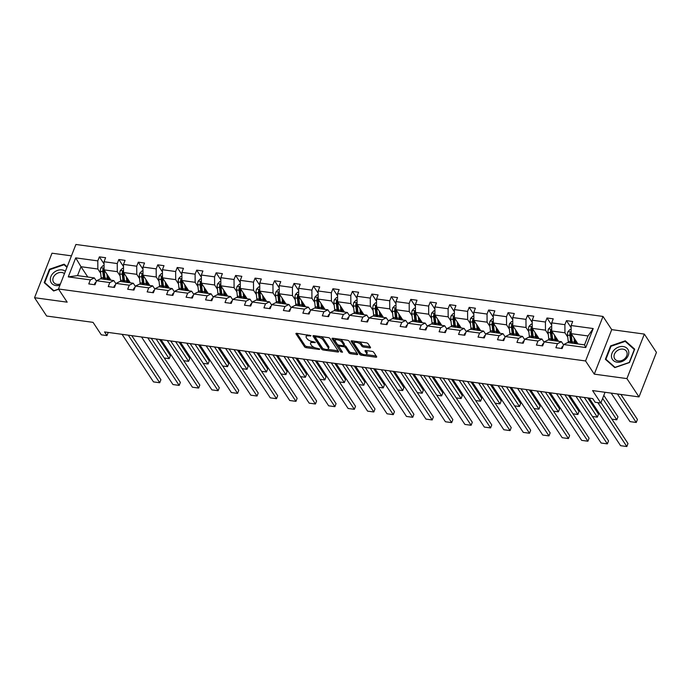 <?xml version="1.0" encoding="UTF-8"?>
<svg xmlns="http://www.w3.org/2000/svg" width="691" height="691" viewBox="0 0 691 691"><rect width="100%" height="100%" fill="white"/><g stroke="black" fill="none" stroke-linecap="round" stroke-linejoin="round"><path stroke-width="1.04" d="M310.95 335.705L296.75 333.304A1.391 0.579 -158.6 0 0 295.921 333.511A1.391 0.579 -158.6 0 0 295.998 333.857L304.55 346.804A1.391 0.579 -158.6 0 0 306.251 347.685L319.259 349.465L319.786 349.076L316.91 348.229A4.457 1.84 -158.6 0 1 311.468 345.388L310.76 344.308A4.457 1.84 -158.6 0 1 310.527 343.22A4.457 1.84 -158.6 0 1 313.153 342.546L315.364 342.39L312.487 341.535A4.457 1.84 -158.6 0 1 307.054 338.702L306.338 337.623A4.457 1.84 -158.6 0 1 306.113 336.534A4.457 1.84 -158.6 0 1 308.739 335.861L310.95 335.705M71.441 255.851L51.998 253.2L34.55 297.709L46.651 316.029L93.06 322.36L101.292 334.815L106.967 335.593L108.202 332.431M644.349 334.09L611.725 329.633L594.286 374.142L626.91 378.599L644.349 334.09L656.45 352.401L639.002 396.919L592.593 390.579L600.825 403.034L605.04 392.281M626.91 378.599L639.002 396.919M369.711 347.884A1.391 0.579 -158.6 0 0 370.531 347.668A1.391 0.579 -158.6 0 0 370.462 347.331L368.061 343.695A1.391 0.579 -158.6 0 0 366.368 342.814L351.918 340.836A1.391 0.579 -158.6 0 0 351.088 341.052A1.391 0.579 -158.6 0 0 351.166 341.389L359.717 354.336A1.391 0.579 -158.6 0 0 361.419 355.217L375.869 357.195A1.391 0.579 -158.6 0 0 376.69 356.979A1.391 0.579 -158.6 0 0 376.612 356.642L373.719 352.255A1.391 0.579 -158.6 0 0 372.017 351.365L365.833 350.527A1.391 0.579 -158.6 0 0 365.012 350.734A1.391 0.579 -158.6 0 0 365.081 351.08L366.524 353.248A3.723 1.537 -158.6 0 1 366.714 354.163A3.723 1.537 -158.6 0 1 363.613 354.543A3.723 1.537 -158.6 0 1 359.968 352.358L354.336 343.833A3.723 1.537 -158.6 0 1 354.146 342.926A3.723 1.537 -158.6 0 1 357.247 342.546A3.723 1.537 -158.6 0 1 360.892 344.731L361.834 346.148A1.391 0.579 -158.6 0 0 363.526 347.037L369.711 347.884L370.126 346.822M600.825 403.034L595.15 402.257L592.731 398.595L104.548 331.93L106.967 335.593M594.286 374.142L585.571 360.961L58.459 288.976L75.906 244.467L603.01 316.443L585.571 360.961M34.55 297.709L67.174 302.166L58.459 288.976M329.978 338.495A1.391 0.579 -158.6 0 0 328.277 337.614L313.826 335.636A1.391 0.579 -158.6 0 0 313.006 335.852A1.391 0.579 -158.6 0 0 313.083 336.189L321.635 349.136A1.391 0.579 -158.6 0 0 323.328 350.017L337.778 351.995A1.391 0.579 -158.6 0 0 338.599 351.779A1.391 0.579 -158.6 0 0 338.53 351.443L329.978 338.495M332.872 338.236L347.323 340.214A1.391 0.579 -158.6 0 1 349.024 341.095L357.575 354.042A1.391 0.579 -158.6 0 1 357.644 354.379A1.391 0.579 -158.6 0 1 356.824 354.595L350.639 353.749A1.391 0.579 -158.6 0 1 348.938 352.859L345.474 347.616A1.391 0.579 -158.6 0 0 343.772 346.727L339.67 346.165A1.391 0.579 -158.6 0 0 338.849 346.381A1.391 0.579 -158.6 0 0 338.918 346.718L342.529 352.185L340.818 351.952L332.121 338.789A1.391 0.579 -158.6 0 1 332.051 338.452A1.391 0.579 -158.6 0 1 332.872 338.236M563.683 344.533L567.691 342.563L584.534 344.861L585.761 347.547L563.683 344.533L562.103 348.566L555.866 347.711L557.447 343.686L544.223 341.881L542.642 345.906L536.397 345.051L537.978 341.026L524.754 339.221L523.173 343.246L516.937 342.399L518.518 338.365L505.294 336.56L503.713 340.594L497.477 339.739L499.057 335.705L485.833 333.9L484.253 337.934L478.017 337.078L479.597 333.053L466.373 331.248L464.793 335.273L458.548 334.427L460.128 330.393L446.904 328.588L445.324 332.621L439.087 331.766L440.668 327.733L427.444 325.927L425.863 329.961L419.627 329.106L421.208 325.081L407.984 323.276L406.403 327.301L400.167 326.454L401.747 322.421L388.523 320.615L386.943 324.64L380.706 323.794L382.278 319.76L369.054 317.955L367.474 321.989L361.238 321.134L362.818 317.109L349.594 315.303L348.014 319.328L341.777 318.473L343.358 314.448L330.134 312.643L328.553 316.668L322.317 315.822L323.898 311.788L310.674 309.983L309.093 314.016L302.857 313.161L304.429 309.136L291.205 307.322L289.624 311.356L283.388 310.501L284.968 306.476L271.744 304.671L270.164 308.696L263.927 307.849L265.508 303.815L252.284 302.01L250.703 306.044L244.467 305.189L246.048 301.155L232.824 299.35L231.243 303.384L225.007 302.528L226.579 298.503L213.355 296.698L211.774 300.723L205.538 299.877L207.119 295.843L193.895 294.038L192.314 298.071L186.078 297.216L187.658 293.183L174.434 291.377L172.854 295.411L166.617 294.556L168.198 290.531L154.974 288.726L153.393 292.751L147.157 291.896L148.729 287.871L135.505 286.065L133.924 290.09L127.688 289.244L129.269 285.21L116.045 283.405L114.464 287.439L108.228 286.584L109.809 282.559L96.585 280.745L95.004 284.778L88.768 283.923L90.348 279.898L68.262 276.884L75.708 257.873L97.794 260.887L99.374 256.862L105.611 257.708L104.03 261.742L117.254 263.547L118.835 259.514L125.071 260.369L123.49 264.403L136.723 266.208L138.295 262.174L144.54 263.029L142.959 267.054L156.183 268.859L157.764 264.834L164 265.681L162.42 269.715L175.644 271.52L177.224 267.486L183.46 268.341L181.88 272.375L195.104 274.18L196.685 270.146L202.921 271.002L201.34 275.027L214.573 276.832L216.145 272.807L222.39 273.653L220.809 277.687L234.033 279.492L235.614 275.467L241.85 276.314L240.269 280.347L253.493 282.153L255.074 278.119L261.31 278.974L259.73 282.999L272.954 284.813L274.534 280.779L280.771 281.634L279.19 285.659L292.423 287.465L293.995 283.44L300.24 284.286L298.659 288.32L311.883 290.125L313.464 286.091L319.7 286.946L318.119 290.98L331.343 292.785L332.924 288.752L339.16 289.607L337.579 293.632L350.803 295.437L352.384 291.412L358.62 292.258L357.04 296.292L370.272 298.097L371.844 294.064L378.089 294.919L376.509 298.953L389.733 300.758L391.313 296.724L397.55 297.579L395.969 301.604L409.193 303.409L410.774 299.384L417.01 300.231L415.429 304.265L428.653 306.07L430.234 302.045L436.47 302.891L434.889 306.925L448.113 308.73L449.694 304.696L455.939 305.552L454.358 309.577L467.582 311.391L469.163 307.357L475.399 308.212L473.819 312.237L487.043 314.042L488.623 310.017L494.86 310.864L493.279 314.897L506.503 316.703L508.084 312.669L514.32 313.524L512.739 317.558L525.963 319.363L527.544 315.329L533.789 316.184L532.208 320.209L545.432 322.015L547.013 317.99L553.249 318.836L551.668 322.87L564.893 324.675L566.473 320.641L572.709 321.496L571.129 325.53L593.215 328.545L585.761 347.547M558.527 341.311L551.72 330.998L564.944 332.803L567.743 337.044M564.944 332.803L564.893 324.675M551.72 330.998L551.668 322.87M544.223 341.881L548.231 339.903L561.455 341.708L557.447 343.686M563.545 344.878L561.455 341.708M539.066 338.65L532.26 328.337L545.484 330.151L548.283 334.384M545.484 330.151L545.432 322.015M532.26 328.337L532.208 320.209M524.754 339.221L528.77 337.243L541.994 339.048L537.978 341.026M544.085 342.218L541.994 339.048M519.606 335.99L512.8 325.686L526.024 327.491L528.822 331.732M526.024 327.491L525.963 319.363M512.8 325.686L512.739 317.558M505.294 336.56L509.31 334.582L522.534 336.387L518.518 338.365M524.624 339.557L522.534 336.387M500.146 333.338L493.331 323.025L506.555 324.83L509.362 329.071M506.555 324.83L506.503 316.703M493.331 323.025L493.279 314.897M485.833 333.9L489.841 331.93L503.065 333.736L499.057 335.705M505.164 336.897L503.065 333.736M480.677 330.678L473.871 320.365L487.095 322.17L489.893 326.411M487.095 322.17L487.043 314.042M473.871 320.365L473.819 312.237M466.373 331.248L470.381 329.27L483.605 331.075L479.597 333.053M485.695 334.245L483.605 331.075M461.217 328.018L454.41 317.713L467.634 319.518L470.433 323.759M467.634 319.518L467.582 311.391M454.41 317.713L454.358 309.577M446.904 328.588L450.921 326.61L464.145 328.415L460.128 330.393M466.235 331.585L464.145 328.415M441.756 325.357L434.95 315.053L448.174 316.858L450.973 321.099M448.174 316.858L448.113 308.73M434.95 315.053L434.889 306.925M427.444 325.927L431.46 323.958L444.684 325.763L440.668 327.733M446.775 328.925L444.684 325.763M422.296 322.706L415.481 312.392L428.705 314.198L431.512 318.439M428.705 314.198L428.653 306.07M415.481 312.392L415.429 304.265M407.984 323.276L411.991 321.298L425.215 323.103L421.208 325.081M427.314 326.273L425.215 323.103M402.827 320.045L396.021 309.741L409.245 311.546L412.043 315.787M409.245 311.546L409.193 303.409M396.021 309.741L395.969 301.604M388.523 320.615L392.531 318.637L405.755 320.443L401.747 322.421M407.845 323.613L405.755 320.443M383.367 317.385L376.56 307.08L389.784 308.886L392.583 313.127M389.784 308.886L389.733 300.758M376.56 307.08L376.509 298.953M369.054 317.955L373.071 315.986L386.295 317.791L382.278 319.76M388.385 320.952L386.295 317.791M363.907 314.733L357.1 304.42L370.324 306.225L373.123 310.466M370.324 306.225L370.272 298.097M357.1 304.42L357.04 296.292M349.594 315.303L353.611 313.325L366.835 315.131L362.818 317.109M368.925 318.301L366.835 315.131M344.446 312.073L337.631 301.76L350.855 303.574L353.662 307.806M350.855 303.574L350.803 295.437M337.631 301.76L337.579 293.632M330.134 312.643L334.142 310.665L347.366 312.47L343.358 314.448M349.465 315.64L347.366 312.47M324.986 309.413L318.171 299.108L331.395 300.913L334.194 305.154M331.395 300.913L331.343 292.785M318.171 299.108L318.119 290.98M310.674 309.983L314.681 308.005L327.905 309.81L323.898 311.788M329.996 312.98L327.905 309.81M305.517 306.761L298.711 296.448L311.935 298.253L314.733 302.494M311.935 298.253L311.883 290.125M298.711 296.448L298.659 288.32M291.205 307.322L295.221 305.353L308.445 307.158L304.429 309.136M310.535 310.319L308.445 307.158M286.057 304.1L279.25 293.787L292.474 295.593L295.273 299.834M292.474 295.593L292.423 287.465M279.25 293.787L279.19 285.659M271.744 304.671L275.761 302.693L288.985 304.498L284.968 306.476M291.075 307.668L288.985 304.498M266.596 301.44L259.781 291.136L273.005 292.941L275.813 297.182M273.005 292.941L272.954 284.813M259.781 291.136L259.73 282.999M252.284 302.01L256.292 300.032L269.516 301.837L265.508 303.815M271.615 305.007L269.516 301.837M247.136 298.78L240.321 288.475L253.545 290.28L256.344 294.521M253.545 290.28L253.493 282.153M240.321 288.475L240.269 280.347M232.824 299.35L236.832 297.38L250.056 299.186L246.048 301.155M252.146 302.347L250.056 299.186M227.667 296.128L220.861 285.815L234.085 287.62L236.883 291.861M234.085 287.62L234.033 279.492M220.861 285.815L220.809 277.687M213.355 296.698L217.371 294.72L230.595 296.525L226.579 298.503M232.686 299.695L230.595 296.525M208.207 293.468L201.401 283.163L214.625 284.968L217.423 289.209M214.625 284.968L214.573 276.832M201.401 283.163L201.34 275.027M193.895 294.038L197.911 292.06L211.135 293.865L207.119 295.843M213.225 297.035L211.135 293.865M188.747 290.807L181.932 280.503L195.156 282.308L197.963 286.549M195.156 282.308L195.104 274.18M181.932 280.503L181.88 272.375M174.434 291.377L178.442 289.408L191.666 291.213L187.658 293.183M193.765 294.375L191.666 291.213M169.286 288.156L162.471 277.842L175.695 279.648L178.494 283.889M175.695 279.648L175.644 271.52M162.471 277.842L162.42 269.715M154.974 288.726L158.982 286.748L172.206 288.553L168.198 290.531M174.296 291.723L172.206 288.553M149.817 285.495L143.011 275.182L156.235 276.996L159.034 281.237M156.235 276.996L156.183 268.859M143.011 275.182L142.959 267.054M135.505 286.065L139.522 284.087L152.746 285.893L148.729 287.871M154.836 289.063L152.746 285.893M130.357 282.835L123.551 272.53L136.775 274.336L139.573 278.577M136.775 274.336L136.723 266.208M123.551 272.53L123.49 264.403M116.045 283.405L120.061 281.427L133.285 283.241L129.269 285.21M135.376 286.402L133.285 283.241M110.897 280.183L104.082 269.87L117.306 271.675L120.113 275.916M117.306 271.675L117.254 263.547M104.082 269.87L104.03 261.742M96.585 280.745L100.592 278.775L113.825 280.581L109.809 282.559M115.915 283.742L113.825 280.581M87.817 277.031L81.002 266.717L97.846 269.015L100.644 273.256M97.846 269.015L97.794 260.887M75.708 257.873L81.002 266.717L77.513 275.623L94.356 277.92L90.348 279.898M611.725 329.633L603.01 316.443M584.534 344.861L588.024 335.956L571.181 333.658L577.996 343.963M96.446 281.09L94.356 277.92M77.513 275.623L68.262 276.884M571.181 333.658L571.129 325.53M593.215 328.545L588.024 335.956M104.047 263.936L99.374 256.862M123.508 266.588L118.835 259.514M142.968 269.248L138.295 262.174M162.437 271.909L157.764 264.834M181.897 274.56L177.224 267.486M201.357 277.221L196.685 270.146M220.818 279.881L216.145 272.807M240.287 282.533L235.614 275.467M259.747 285.193L255.074 278.119M279.207 287.853L274.534 280.779M298.667 290.514L293.995 283.44M318.136 293.165L313.464 286.091M337.597 295.826L332.924 288.752M357.057 298.486L352.384 291.412M376.517 301.138L371.844 294.064M395.986 303.798L391.313 296.724M415.446 306.459L410.774 299.384M434.907 309.11L430.234 302.045M454.367 311.771L449.694 304.696M473.836 314.431L469.163 307.357M493.296 317.091L488.623 310.017M512.757 319.743L508.084 312.669M532.217 322.403L527.544 315.329M551.686 325.064L547.013 317.99M571.146 327.715L566.473 320.641M67.131 266.847L64.116 264.178L49.458 269.24L44.198 282.645L53.613 290.989L58.649 289.253M610.619 345.871L605.368 359.277L614.783 367.621L629.449 362.559L634.701 349.154L625.286 340.81L610.619 345.871L610.965 346.39M307.288 334.746A4.457 1.84 -158.6 0 0 306.579 335.334L306.113 336.534M311.779 341.406A4.457 1.84 -158.6 0 0 311.002 342.019L310.527 343.22M296.914 333.33L305.016 345.595A1.391 0.579 -158.6 0 0 306.718 346.485L314.483 347.547M327.707 349.352L338.089 350.769M313.999 335.662L322.101 347.927A1.391 0.579 -158.6 0 0 322.749 348.463M315.839 336.828L315.321 337.217L322.827 348.575L325.789 349.439A4.457 1.84 -158.6 0 0 328.415 348.765A4.457 1.84 -158.6 0 0 328.19 347.677L323.06 339.903A4.457 1.84 -158.6 0 0 317.618 337.07L315.839 336.828L316.184 335.956M328.415 348.765L328.89 347.564A4.457 1.84 -158.6 0 0 328.657 346.467L328.19 347.677M320.52 336.552A4.457 1.84 -158.6 0 1 323.526 338.702L328.657 346.467M357.126 353.369L351.114 352.548L350.639 353.749M339.912 339.195A3.723 1.537 -158.6 0 1 342.347 340.965L341.872 342.166A3.723 1.537 -158.6 0 0 338.227 339.981A3.723 1.537 -158.6 0 0 335.126 340.361A3.723 1.537 -158.6 0 0 335.325 341.268L337.303 344.273A1.391 0.579 -158.6 0 0 339.005 345.163L343.107 345.716A1.391 0.579 -158.6 0 0 343.928 345.509L344.239 345.526A1.391 0.579 -158.6 0 1 345.941 346.407L349.413 351.659A1.391 0.579 -158.6 0 0 351.114 352.548M333.036 338.262L341.872 351.183M336.146 338.685A3.723 1.537 -158.6 0 0 335.601 339.151L335.126 340.361M342.347 340.965L344.325 343.963A1.391 0.579 -158.6 0 1 344.403 344.308L343.928 345.509A1.391 0.579 -158.6 0 0 343.859 345.172L341.872 342.166M359.044 341.812A3.723 1.537 -158.6 0 1 361.358 343.531L362.3 344.947A1.391 0.579 -158.6 0 0 364.002 345.837L370.022 346.657M355.105 341.276A3.723 1.537 -158.6 0 0 354.621 341.717L354.146 342.926M366.714 354.163L367.189 352.963A3.723 1.537 -158.6 0 0 366.99 352.047L366.524 353.248M365.997 350.544L366.99 352.047M352.082 340.862L360.184 353.127A1.391 0.579 -158.6 0 0 361.885 354.017L362.291 354.077M366.23 354.613L376.172 355.969M65.109 265.681L64.116 264.178M49.795 269.758L49.458 269.24M626.279 342.313L625.286 340.81M104.056 265.741L103.063 265.603L100.869 267.84A3.757 1.736 97.8 0 0 100.428 271.321L101.136 277.54A10.857 5.001 97.8 0 0 101.352 278.879M108.513 279.173L109.333 277.817M106.889 274.111L107.381 278.395A10.857 5.001 97.8 0 0 107.589 279.725M156.131 338.979L169.157 358.689L170.332 355.684L159.612 339.454M108.029 275.847L108.237 277.609A9.009 4.155 97.8 0 0 108.712 279.881M104.073 268.497L102.942 269.162A3.757 1.736 97.8 0 0 102.795 271.649L103.512 277.868A10.857 5.001 97.8 0 0 103.719 279.199M104.851 279.354A9.009 4.155 -82.2 0 1 104.367 277.082L103.65 270.863A1.918 0.881 -82.2 0 1 103.641 270.216L102.942 269.162M105.213 279.406A10.857 5.001 -82.2 0 1 105.006 278.067L104.298 271.848A3.757 1.736 -82.2 0 1 104.306 270.198M164.259 358.016L169.157 358.689L170.332 355.684M128.293 335.17L159.725 382.745L160.908 379.739L131.774 335.645M94.641 284.727L94.555 283.966A3.757 1.736 -82.2 0 1 95.989 282.256M122.057 334.323L153.488 381.898L159.725 382.745L160.908 379.739M123.525 268.402L122.523 268.263L120.329 270.501A3.757 1.736 97.8 0 0 119.889 273.981L120.605 280.2A10.857 5.001 97.8 0 0 120.813 281.531M127.973 281.833L128.802 280.477M126.349 276.771L126.842 281.056A10.857 5.001 97.8 0 0 127.049 282.386M175.592 341.63L188.617 361.35L189.792 358.335L179.073 342.105M127.498 278.508L127.697 280.27A9.009 4.155 97.8 0 0 128.18 282.541M123.542 271.148L122.411 271.813A3.757 1.736 97.8 0 0 122.255 274.31L122.972 280.52A10.857 5.001 97.8 0 0 123.179 281.859M124.311 282.014A9.009 4.155 -82.2 0 1 123.827 279.743L123.119 273.524A1.918 0.881 -82.2 0 1 123.102 272.867L122.411 271.813M124.682 282.058A10.857 5.001 -82.2 0 1 124.466 280.727L123.758 274.508A3.757 1.736 -82.2 0 1 123.767 272.859M183.72 360.676L188.617 361.35L189.792 358.335M142.985 271.062L141.983 270.924L139.789 273.161A3.757 1.736 97.8 0 0 139.349 276.642L140.066 282.861A10.857 5.001 97.8 0 0 140.273 284.191M147.433 284.493L148.263 283.137M145.81 279.423L146.302 283.707A10.857 5.001 97.8 0 0 146.509 285.046M195.052 344.291L208.077 364.002L209.261 360.996L198.533 344.766M146.958 281.159L147.157 282.921A9.009 4.155 97.8 0 0 147.641 285.193M143.002 273.809L141.871 274.474A3.757 1.736 97.8 0 0 141.724 276.961L142.432 283.18A10.857 5.001 97.8 0 0 142.648 284.519M143.771 284.666A9.009 4.155 -82.2 0 1 143.296 282.394L142.579 276.175A1.918 0.881 -82.2 0 1 142.562 275.528L141.871 274.474M144.143 284.718A10.857 5.001 -82.2 0 1 143.935 283.388L143.218 277.169A3.757 1.736 -82.2 0 1 143.227 275.519M203.189 363.336L208.077 364.002L209.261 360.996M147.762 337.83L179.185 385.405L180.368 382.399L151.234 338.305M114.101 287.387L114.015 286.618A3.757 1.736 -82.2 0 1 115.457 284.917M141.517 336.983L172.949 384.55L179.185 385.405L180.368 382.399M167.222 340.49L198.654 388.066L199.829 385.06L170.703 340.965M133.57 290.047L133.475 289.279A3.757 1.736 -82.2 0 1 134.918 287.577M160.986 339.635L192.409 387.21L198.654 388.066L199.829 385.06M65.395 271.278A9.225 7.247 -33.4 0 0 53.475 272.859A9.225 7.247 -33.4 0 0 50.979 282.325A9.225 7.247 -33.4 0 0 59.944 285.193M64.462 273.671A6.979 5.485 -33.4 0 0 55.245 274.716A6.979 5.485 -33.4 0 0 53.578 282.248A6.979 5.485 -33.4 0 0 60.428 283.958M58.545 289.106L53.872 290.721L44.751 282.628L49.847 269.645L64.056 264.739L66.949 267.313M45.554 283.837L44.751 282.628M614.636 349.491A9.225 7.247 -33.4 0 0 613.418 360.581A9.225 7.247 -33.4 0 0 625.623 359.234A9.225 7.247 -33.4 0 0 626.841 348.143A9.225 7.247 -33.4 0 0 614.636 349.491M616.415 351.348A6.979 5.485 -33.4 0 0 614.748 358.879A6.979 5.485 -33.4 0 0 624.724 358.715A6.979 5.485 -33.4 0 0 626.4 351.183A6.979 5.485 -33.4 0 0 616.415 351.348M634.338 349.465L629.251 362.447L615.042 367.353L605.921 359.26L611.008 346.277L625.217 341.371L634.493 349.689M606.715 360.469L605.921 359.26M162.445 273.714L161.444 273.584L159.258 275.813A3.757 1.736 97.8 0 0 158.818 279.294L159.526 285.513A10.857 5.001 97.8 0 0 159.733 286.851M166.902 287.145L167.723 285.789M165.27 282.083L165.762 286.368A10.857 5.001 97.8 0 0 165.978 287.698M214.521 346.951L227.538 366.662L228.721 363.656L218.002 347.426M166.419 283.82L166.626 285.582A9.009 4.155 97.8 0 0 167.101 287.853M162.463 276.469L161.331 277.134A3.757 1.736 97.8 0 0 161.184 279.622L161.901 285.841A10.857 5.001 97.8 0 0 162.109 287.171M163.231 287.326A9.009 4.155 -82.2 0 1 162.756 285.055L162.04 278.836A1.918 0.881 -82.2 0 1 162.031 278.188L161.331 277.134M163.603 287.378A10.857 5.001 -82.2 0 1 163.396 286.048L162.679 279.829A3.757 1.736 -82.2 0 1 162.687 278.171M222.649 365.997L227.538 366.662L228.721 363.656M186.682 343.151L218.114 390.717L219.289 387.711L190.163 343.626M153.031 292.699L152.936 291.939A3.757 1.736 -82.2 0 1 154.378 290.237M180.446 342.295L211.878 389.871L218.114 390.717L219.289 387.711M181.906 276.374L180.912 276.236L178.719 278.473A3.757 1.736 97.8 0 0 178.278 281.954L178.986 288.173A10.857 5.001 97.8 0 0 179.202 289.503M186.363 289.805L187.183 288.449M184.739 284.744L185.231 289.028A10.857 5.001 97.8 0 0 185.438 290.358M233.981 349.603L247.007 369.322L248.181 366.308L237.462 350.078M185.879 286.48L186.086 288.242A9.009 4.155 97.8 0 0 186.561 290.514M181.923 279.129L180.792 279.786A3.757 1.736 97.8 0 0 180.645 282.282L181.362 288.501A10.857 5.001 97.8 0 0 181.569 289.831M182.7 289.987A9.009 4.155 -82.2 0 1 182.217 287.715L181.5 281.496A1.918 0.881 -82.2 0 1 181.491 280.848L180.792 279.786M183.063 290.039A10.857 5.001 -82.2 0 1 182.856 288.7L182.148 282.481A3.757 1.736 -82.2 0 1 182.156 280.831M242.109 368.649L247.007 369.322L248.181 366.308M206.143 345.802L237.574 393.378L238.758 390.372L209.623 346.277M172.491 295.359L172.404 294.591A3.757 1.736 -82.2 0 1 173.838 292.889M199.906 344.956L231.338 392.531L237.574 393.378L238.758 390.372M201.366 279.034L200.373 278.896L198.179 281.133A3.757 1.736 97.8 0 0 197.738 284.614L198.455 290.833A10.857 5.001 97.8 0 0 198.662 292.163M205.823 292.466L206.652 291.11M204.199 287.404L204.691 291.68A10.857 5.001 97.8 0 0 204.899 293.019M253.442 352.263L266.467 371.974L267.642 368.968L256.922 352.738M205.348 289.14L205.547 290.894A9.009 4.155 97.8 0 0 206.03 293.174M201.392 281.781L200.26 282.446A3.757 1.736 97.8 0 0 200.105 284.934L200.822 291.153A10.857 5.001 97.8 0 0 201.029 292.492M202.161 292.639A9.009 4.155 -82.2 0 1 201.677 290.367L200.969 284.148A1.918 0.881 -82.2 0 1 200.951 283.5L200.26 282.446M202.532 292.69A10.857 5.001 -82.2 0 1 202.316 291.36L201.608 285.141A3.757 1.736 -82.2 0 1 201.617 283.491M261.569 371.309L266.467 371.974L267.642 368.968M225.612 348.463L257.035 396.038L258.218 393.032L229.084 348.938M191.951 298.02L191.865 297.251A3.757 1.736 -82.2 0 1 193.299 295.549M219.367 347.608L250.798 395.183L257.035 396.038L258.218 393.032M220.835 281.686L219.833 281.557L217.639 283.785A3.757 1.736 97.8 0 0 217.199 287.275L217.915 293.485A10.857 5.001 97.8 0 0 218.123 294.824M225.283 295.126L226.112 293.77M223.659 290.056L224.152 294.34A10.857 5.001 97.8 0 0 224.359 295.67M272.902 354.924L285.927 374.634L287.111 371.628L276.383 355.399M224.808 291.792L225.007 293.554A9.009 4.155 97.8 0 0 225.491 295.826M220.852 284.442L219.721 285.107A3.757 1.736 97.8 0 0 219.574 287.594L220.282 293.813A10.857 5.001 97.8 0 0 220.498 295.143M221.621 295.299A9.009 4.155 -82.2 0 1 221.146 293.027L220.429 286.808A1.918 0.881 -82.2 0 1 220.412 286.16L219.721 285.107M221.992 295.351A10.857 5.001 -82.2 0 1 221.785 294.02L221.068 287.801A3.757 1.736 -82.2 0 1 221.077 286.143M281.038 373.969L285.927 374.634L287.111 371.628M245.072 351.123L276.504 398.698L277.678 395.684L248.553 351.598M211.42 300.671L211.325 299.911A3.757 1.736 -82.2 0 1 212.768 298.21M238.836 350.268L270.259 397.843L276.504 398.698L277.678 395.684M240.295 284.346L239.293 284.208L237.108 286.445A3.757 1.736 97.8 0 0 236.668 289.926L237.376 296.145A10.857 5.001 97.8 0 0 237.583 297.484M244.752 297.778L245.573 296.422M243.12 292.716L243.612 297A10.857 5.001 97.8 0 0 243.828 298.331M292.371 357.575L305.387 377.295L306.571 374.289L295.852 358.05M244.269 294.452L244.476 296.214A9.009 4.155 97.8 0 0 244.951 298.486M240.313 287.102L239.181 287.767A3.757 1.736 97.8 0 0 239.034 290.255L239.751 296.474A10.857 5.001 97.8 0 0 239.958 297.804M241.081 297.959A9.009 4.155 -82.2 0 1 240.606 295.688L239.889 289.469A1.918 0.881 -82.2 0 1 239.881 288.821L239.181 287.767M241.453 298.011A10.857 5.001 -82.2 0 1 241.245 296.672L240.528 290.453A3.757 1.736 -82.2 0 1 240.537 288.803M300.499 376.621L305.387 377.295L306.571 374.289M264.532 353.775L295.964 401.35L297.139 398.344L268.013 354.25M230.88 303.332L230.785 302.563A3.757 1.736 -82.2 0 1 232.228 300.861M258.296 352.928L289.728 400.504L295.964 401.35L297.139 398.344M259.756 287.007L258.762 286.869L256.568 289.106A3.757 1.736 97.8 0 0 256.128 292.587L256.836 298.806A10.857 5.001 97.8 0 0 257.052 300.136M264.212 300.438L265.033 299.082M262.589 295.377L263.081 299.652A10.857 5.001 97.8 0 0 263.288 300.991M311.831 360.236L324.856 379.946L326.031 376.94L315.312 360.711M263.729 297.113L263.936 298.875A9.009 4.155 97.8 0 0 264.411 301.146M259.773 289.754L258.641 290.419A3.757 1.736 97.8 0 0 258.494 292.906L259.211 299.125A10.857 5.001 97.8 0 0 259.419 300.464M260.55 300.62A9.009 4.155 -82.2 0 1 260.066 298.339L259.35 292.129A1.918 0.881 -82.2 0 1 259.341 291.472L258.641 290.419M260.913 300.663A10.857 5.001 -82.2 0 1 260.706 299.333L259.997 293.114A3.757 1.736 -82.2 0 1 260.006 291.464M319.959 379.281L324.856 379.946L326.031 376.94M283.992 356.435L315.424 404.01L316.608 401.005L287.473 356.91M250.341 305.992L250.254 305.223A3.757 1.736 -82.2 0 1 251.688 303.522M277.756 355.58L309.188 403.155L315.424 404.01L316.608 401.005M279.216 289.659L278.223 289.529L276.029 291.766A3.757 1.736 97.8 0 0 275.588 295.247L276.305 301.466A10.857 5.001 97.8 0 0 276.512 302.796M283.673 303.099L284.502 301.742M282.049 298.028L282.541 302.312A10.857 5.001 97.8 0 0 282.749 303.651M331.291 362.896L344.317 382.607L345.491 379.601L334.772 363.371M283.198 299.764L283.396 301.526A9.009 4.155 97.8 0 0 283.88 303.798M279.242 292.414L278.11 293.079A3.757 1.736 97.8 0 0 277.955 295.567L278.672 301.786A10.857 5.001 97.8 0 0 278.879 303.116M280.01 303.271A9.009 4.155 -82.2 0 1 279.527 301L278.819 294.781A1.918 0.881 -82.2 0 1 278.801 294.133L278.11 293.079M280.382 303.323A10.857 5.001 -82.2 0 1 280.166 301.993L279.458 295.774A3.757 1.736 -82.2 0 1 279.466 294.116M339.419 381.942L344.317 382.607L345.491 379.601M303.461 359.095L334.885 406.671L336.068 403.656L306.934 359.57M269.801 308.652L269.715 307.884A3.757 1.736 -82.2 0 1 271.148 306.182M297.216 358.24L328.648 405.816L334.885 406.671L336.068 403.656M298.685 292.319L297.683 292.181L295.489 294.418A3.757 1.736 97.8 0 0 295.048 297.899L295.765 304.118A10.857 5.001 97.8 0 0 295.973 305.457M303.133 305.75L303.962 304.394M301.509 300.689L302.002 304.973A10.857 5.001 97.8 0 0 302.209 306.303M350.752 365.556L363.777 385.267L364.96 382.261L354.233 366.031M302.658 302.425L302.857 304.187A9.009 4.155 97.8 0 0 303.34 306.459M298.702 295.074L297.571 295.739A3.757 1.736 97.8 0 0 297.424 298.227L298.132 304.446A10.857 5.001 97.8 0 0 298.348 305.776M299.471 305.932A9.009 4.155 -82.2 0 1 298.996 303.66L298.279 297.441A1.918 0.881 -82.2 0 1 298.262 296.793L297.571 295.739M299.842 305.983A10.857 5.001 -82.2 0 1 299.635 304.645L298.918 298.426A3.757 1.736 -82.2 0 1 298.927 296.776M358.888 384.593L363.777 385.267L364.96 382.261M322.922 361.747L354.353 409.322L355.528 406.317L326.402 362.222M289.27 311.304L289.175 310.544A3.757 1.736 -82.2 0 1 290.617 308.834M316.685 360.901L348.109 408.476L354.353 409.322L355.528 406.317M318.145 294.979L317.143 294.841L314.958 297.078A3.757 1.736 97.8 0 0 314.509 300.559L315.226 306.778A10.857 5.001 97.8 0 0 315.433 308.108M322.602 308.411L323.423 307.054M320.97 303.349L321.462 307.633A10.857 5.001 97.8 0 0 321.678 308.963M370.221 368.208L383.237 387.927L384.421 384.913L373.701 368.683M322.118 305.085L322.326 306.847A9.009 4.155 97.8 0 0 322.801 309.119M318.162 297.726L317.031 298.391A3.757 1.736 97.8 0 0 316.884 300.887L317.601 307.098A10.857 5.001 97.8 0 0 317.808 308.436M318.931 308.592A9.009 4.155 -82.2 0 1 318.456 306.32L317.739 300.101A1.918 0.881 -82.2 0 1 317.73 299.445L317.031 298.391M319.302 308.635A10.857 5.001 -82.2 0 1 319.095 307.305L318.378 301.086A3.757 1.736 -82.2 0 1 318.387 299.436M378.348 387.254L383.237 387.927L384.421 384.913M342.382 364.407L373.814 411.983L374.988 408.977L345.863 364.883M308.73 313.964L308.635 313.196A3.757 1.736 -82.2 0 1 310.078 311.494M336.146 363.561L367.577 411.128L373.814 411.983L374.988 408.977M337.605 297.64L336.612 297.501L334.418 299.739A3.757 1.736 97.8 0 0 333.978 303.219L334.686 309.438A10.857 5.001 97.8 0 0 334.902 310.769M342.062 311.071L342.883 309.715M340.438 306.001L340.931 310.285A10.857 5.001 97.8 0 0 341.138 311.624M389.681 370.868L402.706 390.579L403.881 387.573L393.162 371.343M341.579 307.737L341.786 309.499A9.009 4.155 97.8 0 0 342.261 311.771M337.623 300.386L336.491 301.051A3.757 1.736 97.8 0 0 336.344 303.539L337.061 309.758A10.857 5.001 97.8 0 0 337.268 311.097M338.4 311.244A9.009 4.155 -82.2 0 1 337.916 308.972L337.199 302.753A1.918 0.881 -82.2 0 1 337.191 302.105L336.491 301.051M338.763 311.296A10.857 5.001 -82.2 0 1 338.555 309.965L337.839 303.746A3.757 1.736 -82.2 0 1 337.847 302.097M397.809 389.914L402.706 390.579L403.881 387.573M361.842 367.068L393.274 414.643L394.457 411.637L365.323 367.543M328.19 316.625L328.104 315.856A3.757 1.736 -82.2 0 1 329.538 314.155M355.606 366.213L387.038 413.788L393.274 414.643L394.457 411.637M357.066 300.291L356.072 300.153L353.878 302.39A3.757 1.736 97.8 0 0 353.438 305.871L354.155 312.09A10.857 5.001 97.8 0 0 354.362 313.429M361.523 313.723L362.352 312.367M359.899 308.661L360.391 312.945A10.857 5.001 97.8 0 0 360.598 314.275M409.141 373.529L422.166 393.239L423.341 390.234L412.622 374.004M361.048 310.397L361.246 312.159A9.009 4.155 97.8 0 0 361.73 314.431M357.092 303.047L355.96 303.712A3.757 1.736 97.8 0 0 355.805 306.199L356.521 312.418A10.857 5.001 97.8 0 0 356.729 313.749M357.86 313.904A9.009 4.155 -82.2 0 1 357.377 311.632L356.668 305.413A1.918 0.881 -82.2 0 1 356.651 304.766L355.96 303.712M358.232 313.956A10.857 5.001 -82.2 0 1 358.016 312.626L357.307 306.407A3.757 1.736 -82.2 0 1 357.316 304.748M417.269 392.574L422.166 393.239L423.341 390.234M381.311 369.728L412.734 417.295L413.918 414.289L384.783 370.203M347.651 319.277L347.564 318.516A3.757 1.736 -82.2 0 1 348.998 316.815M375.066 368.873L406.498 416.448L412.734 417.295L413.918 414.289M376.535 302.952L375.533 302.813L373.339 305.051A3.757 1.736 97.8 0 0 372.898 308.531L373.615 314.75A10.857 5.001 97.8 0 0 373.822 316.081M380.983 316.383L381.812 315.027M379.359 311.321L379.851 315.606A10.857 5.001 97.8 0 0 380.059 316.936M428.601 376.18L441.627 395.9L442.81 392.885L432.082 376.655M380.508 313.058L380.706 314.82A9.009 4.155 97.8 0 0 381.19 317.091M376.552 305.707L375.42 306.363A3.757 1.736 97.8 0 0 375.273 308.86L375.982 315.079A10.857 5.001 97.8 0 0 376.198 316.409M377.321 316.564A9.009 4.155 -82.2 0 1 376.845 314.293L376.129 308.074A1.918 0.881 -82.2 0 1 376.111 307.417L375.42 306.363M377.692 316.616A10.857 5.001 -82.2 0 1 377.485 315.277L376.768 309.058A3.757 1.736 -82.2 0 1 376.776 307.409M436.738 395.226L441.627 395.9L442.81 392.885M400.771 372.38L432.203 419.955L433.378 416.949L404.252 372.855M367.111 321.937L367.025 321.168A3.757 1.736 -82.2 0 1 368.467 319.467M394.535 371.533L425.958 419.109L432.203 419.955L433.378 416.949M395.995 305.612L394.993 305.474L392.808 307.711A3.757 1.736 97.8 0 0 392.358 311.192L393.075 317.411A10.857 5.001 97.8 0 0 393.283 318.741M400.452 319.043L401.272 317.687M398.819 313.982L399.312 318.257A10.857 5.001 97.8 0 0 399.528 319.596M448.07 378.841L461.087 398.552L462.27 395.546L451.551 379.316M399.968 315.718L400.175 317.471A9.009 4.155 97.8 0 0 400.65 319.752M396.012 308.359L394.881 309.024A3.757 1.736 97.8 0 0 394.734 311.511L395.451 317.73A10.857 5.001 97.8 0 0 395.658 319.069M396.781 319.216A9.009 4.155 -82.2 0 1 396.306 316.944L395.589 310.725A1.918 0.881 -82.2 0 1 395.58 310.078L394.881 309.024M397.152 319.268A10.857 5.001 -82.2 0 1 396.945 317.938L396.228 311.719A3.757 1.736 -82.2 0 1 396.237 310.069M456.198 397.886L461.087 398.552L462.27 395.546M420.232 375.04L451.664 422.616L452.838 419.61L423.713 375.515M386.58 324.597L386.485 323.829A3.757 1.736 -82.2 0 1 387.927 322.127M413.995 374.185L445.427 421.76L451.664 422.616L452.838 419.61M415.455 308.264L414.453 308.134L412.268 310.363A3.757 1.736 97.8 0 0 411.827 313.852L412.536 320.063A10.857 5.001 97.8 0 0 412.752 321.401M419.912 321.704L420.733 320.348M418.288 316.633L418.781 320.918A10.857 5.001 97.8 0 0 418.988 322.248M467.531 381.501L480.556 401.212L481.731 398.206L471.012 381.976M419.428 318.37L419.636 320.132A9.009 4.155 97.8 0 0 420.111 322.403M415.472 311.019L414.341 311.684A3.757 1.736 97.8 0 0 414.194 314.172L414.911 320.391A10.857 5.001 97.8 0 0 415.118 321.721M416.25 321.876A9.009 4.155 -82.2 0 1 415.766 319.605L415.049 313.386A1.918 0.881 -82.2 0 1 415.041 312.738L414.341 311.684M416.613 321.928A10.857 5.001 -82.2 0 1 416.405 320.598L415.688 314.379A3.757 1.736 -82.2 0 1 415.697 312.721M475.658 400.547L480.556 401.212L481.731 398.206M439.692 377.701L471.124 425.276L472.298 422.261L443.173 378.176M406.04 327.249L405.954 326.489A3.757 1.736 -82.2 0 1 407.388 324.787M433.456 376.845L464.888 424.421L471.124 425.276L472.298 422.261M434.915 310.924L433.922 310.786L431.728 313.023A3.757 1.736 97.8 0 0 431.288 316.504L432.005 322.723A10.857 5.001 97.8 0 0 432.212 324.062M439.372 324.355L440.202 322.999M437.749 319.294L438.241 323.578A10.857 5.001 97.8 0 0 438.448 324.908M486.991 384.153L500.016 403.872L501.191 400.866L490.472 384.628M438.897 321.03L439.096 322.792A9.009 4.155 97.8 0 0 439.58 325.064M434.941 313.679L433.81 314.345A3.757 1.736 97.8 0 0 433.654 316.832L434.371 323.051A10.857 5.001 97.8 0 0 434.579 324.381M435.71 324.537A9.009 4.155 -82.2 0 1 435.226 322.265L434.518 316.046A1.918 0.881 -82.2 0 1 434.501 315.398L433.81 314.345M436.081 324.589A10.857 5.001 -82.2 0 1 435.866 323.25L435.157 317.031A3.757 1.736 -82.2 0 1 435.166 315.381M495.119 403.199L500.016 403.872L501.191 400.866M459.161 380.352L490.584 427.928L491.767 424.922L462.633 380.827M425.501 329.909L425.414 329.141A3.757 1.736 -82.2 0 1 426.848 327.439M452.916 379.506L484.348 427.081L490.584 427.928L491.767 424.922M454.384 313.584L453.382 313.446L451.188 315.683A3.757 1.736 97.8 0 0 450.748 319.164L451.465 325.383A10.857 5.001 97.8 0 0 451.672 326.713M458.833 327.016L459.662 325.66M457.209 321.954L457.701 326.23A10.857 5.001 97.8 0 0 457.908 327.569M506.451 386.813L519.477 406.524L520.66 403.518L509.932 387.288M458.358 323.69L458.556 325.452A9.009 4.155 97.8 0 0 459.04 327.724M454.402 316.331L453.27 316.996A3.757 1.736 97.8 0 0 453.123 319.484L453.832 325.703A10.857 5.001 97.8 0 0 454.047 327.042M455.17 327.197A9.009 4.155 -82.2 0 1 454.695 324.917L453.978 318.706A1.918 0.881 -82.2 0 1 453.961 318.05L453.27 316.996M455.542 327.24A10.857 5.001 -82.2 0 1 455.334 325.91L454.618 319.691A3.757 1.736 -82.2 0 1 454.626 318.041M514.588 405.859L519.477 406.524L520.66 403.518M478.621 383.013L510.053 430.588L511.228 427.582L482.102 383.488M444.961 332.57L444.874 331.801A3.757 1.736 -82.2 0 1 446.317 330.099M472.385 382.158L503.808 429.733L510.053 430.588L511.228 427.582M473.845 316.236L472.843 316.107L470.657 318.344A3.757 1.736 97.8 0 0 470.208 321.825L470.925 328.044A10.857 5.001 97.8 0 0 471.132 329.374M478.302 329.676L479.122 328.32M476.669 324.606L477.161 328.89A10.857 5.001 97.8 0 0 477.377 330.229M525.92 389.474L538.937 409.184L540.12 406.178L529.392 389.949M477.818 326.342L478.025 328.104A9.009 4.155 97.8 0 0 478.5 330.376M473.862 318.992L472.73 319.657A3.757 1.736 97.8 0 0 472.584 322.144L473.3 328.363A10.857 5.001 97.8 0 0 473.508 329.693M474.631 329.849A9.009 4.155 -82.2 0 1 474.156 327.577L473.439 321.358A1.918 0.881 -82.2 0 1 473.43 320.71L472.73 319.657M475.002 329.901A10.857 5.001 -82.2 0 1 474.795 328.57L474.078 322.351A3.757 1.736 -82.2 0 1 474.086 320.693M534.048 408.519L538.937 409.184L540.12 406.178M498.081 385.673L529.513 433.248L530.688 430.234L501.562 386.148M464.43 335.23L464.335 334.461A3.757 1.736 -82.2 0 1 465.777 332.76M491.845 384.818L523.277 432.393L529.513 433.248L530.688 430.234M493.305 318.897L492.303 318.758L490.118 320.995A3.757 1.736 97.8 0 0 489.677 324.476L490.385 330.695A10.857 5.001 97.8 0 0 490.601 332.034M497.762 332.328L498.582 330.972M496.138 327.266L496.63 331.55A10.857 5.001 97.8 0 0 496.838 332.881M545.38 392.134L558.406 411.845L559.58 408.839L548.861 392.609M497.278 329.002L497.485 330.764A9.009 4.155 97.8 0 0 497.961 333.036M493.322 321.652L492.191 322.317A3.757 1.736 97.8 0 0 492.044 324.805L492.761 331.024A10.857 5.001 97.8 0 0 492.968 332.354M494.1 332.509A9.009 4.155 -82.2 0 1 493.616 330.238L492.899 324.019A1.918 0.881 -82.2 0 1 492.89 323.371L492.191 322.317M494.462 332.561A10.857 5.001 -82.2 0 1 494.255 331.222L493.538 325.003A3.757 1.736 -82.2 0 1 493.547 323.353M553.508 411.171L558.406 411.845L559.58 408.839M517.542 388.325L548.974 435.9L550.148 432.894L521.023 388.8M483.89 337.882L483.804 337.122A3.757 1.736 -82.2 0 1 485.237 335.411M511.305 387.478L542.737 435.054L548.974 435.9L550.148 432.894M512.765 321.557L511.772 321.419L509.578 323.656A3.757 1.736 97.8 0 0 509.137 327.137L509.854 333.356A10.857 5.001 97.8 0 0 510.062 334.686M517.222 334.988L518.043 333.632M515.598 329.927L516.091 334.211A10.857 5.001 97.8 0 0 516.298 335.541M564.841 394.786L577.866 414.505L579.041 411.49L568.322 395.261M516.747 331.663L516.946 333.425A9.009 4.155 97.8 0 0 517.429 335.696M512.782 324.304L511.66 324.969A3.757 1.736 97.8 0 0 511.504 327.465L512.221 333.675A10.857 5.001 97.8 0 0 512.428 335.014M513.56 335.17A9.009 4.155 -82.2 0 1 513.076 332.898L512.368 326.679A1.918 0.881 -82.2 0 1 512.351 326.022L511.66 324.969M513.931 335.213A10.857 5.001 -82.2 0 1 513.715 333.883L513.007 327.664A3.757 1.736 -82.2 0 1 513.016 326.014M572.969 413.831L577.866 414.505L579.041 411.49M537.011 390.985L568.434 438.56L569.617 435.555L540.483 391.46M503.35 340.542L503.264 339.773A3.757 1.736 -82.2 0 1 504.698 338.072M530.766 390.139L562.198 437.705L568.434 438.56L569.617 435.555M532.234 324.217L531.232 324.079L529.038 326.316A3.757 1.736 97.8 0 0 528.598 329.797L529.315 336.016A10.857 5.001 97.8 0 0 529.522 337.346M536.682 337.649L537.512 336.292M535.059 332.578L535.551 336.863A10.857 5.001 97.8 0 0 535.758 338.201M584.301 397.446L597.326 417.157L598.51 414.151L587.782 397.921M536.207 334.314L536.406 336.076A9.009 4.155 97.8 0 0 536.89 338.348M532.251 326.964L531.12 327.629A3.757 1.736 97.8 0 0 530.973 330.117L531.681 336.336A10.857 5.001 97.8 0 0 531.897 337.666M533.02 337.821A9.009 4.155 -82.2 0 1 532.545 335.55L531.828 329.331A1.918 0.881 -82.2 0 1 531.811 328.683L531.12 327.629M533.392 337.873A10.857 5.001 -82.2 0 1 533.184 336.543L532.467 330.324A3.757 1.736 -82.2 0 1 532.476 328.674M592.437 416.492L597.326 417.157L598.51 414.151M556.471 393.645L587.903 441.221L589.077 438.215L559.952 394.12M522.811 343.202L522.724 342.434A3.757 1.736 -82.2 0 1 524.167 340.732M550.235 392.79L581.658 440.366L587.903 441.221L589.077 438.215M551.694 326.869L550.692 326.731L548.507 328.968A3.757 1.736 97.8 0 0 548.058 332.449L548.775 338.668A10.857 5.001 97.8 0 0 548.982 340.007M556.151 340.3L556.972 338.944M554.519 335.239L555.011 339.523A10.857 5.001 97.8 0 0 555.227 340.853M602.638 398.396L616.787 419.817L617.97 416.811L603.822 395.39M555.668 336.975L555.875 338.737A9.009 4.155 97.8 0 0 556.35 341.009M551.712 329.624L550.58 330.289A3.757 1.736 97.8 0 0 550.433 332.777L551.15 338.996A10.857 5.001 97.8 0 0 551.358 340.326M552.48 340.482A9.009 4.155 -82.2 0 1 552.005 338.21L551.288 331.991A1.918 0.881 -82.2 0 1 551.28 331.343L550.58 330.289M552.852 340.533A10.857 5.001 -82.2 0 1 552.645 339.195L551.928 332.984A3.757 1.736 -82.2 0 1 551.936 331.326M611.898 419.152L616.787 419.817L617.97 416.811M575.931 396.306L607.363 443.872L608.538 440.867L579.412 396.781M542.28 345.854L542.185 345.094A3.757 1.736 -82.2 0 1 543.627 343.392M569.695 395.451L601.127 443.026L607.363 443.872L608.538 440.867M571.155 329.529L570.153 329.391L567.967 331.628A3.757 1.736 97.8 0 0 567.527 335.109L568.235 341.328A10.857 5.001 97.8 0 0 568.451 342.658M575.612 342.961L576.432 341.604M617.417 393.965L636.256 422.477L630.011 421.622L611.181 393.119M573.988 337.899L574.48 342.183A10.857 5.001 97.8 0 0 574.687 343.513M637.43 419.463L636.256 422.477L637.43 419.463L620.898 394.44M575.128 339.635L575.335 341.397A9.009 4.155 97.8 0 0 575.81 343.669M571.172 332.276L570.04 332.941A3.757 1.736 97.8 0 0 569.894 335.437L570.611 341.656A10.857 5.001 97.8 0 0 570.818 342.986M571.949 343.142A9.009 4.155 -82.2 0 1 571.466 340.87L570.749 334.651A1.918 0.881 -82.2 0 1 570.74 333.995L570.04 332.941M572.312 343.194A10.857 5.001 -82.2 0 1 572.105 341.855L571.388 335.636A3.757 1.736 -82.2 0 1 571.397 333.986M597.819 402.62L626.823 446.533L627.998 443.527L600.98 402.628M561.74 348.514L561.645 347.746A3.757 1.736 -82.2 0 1 563.087 346.044M589.155 398.111L620.587 445.686L626.823 446.533L627.998 443.527M309.076 334.988L308.739 335.861M315.096 342.131L314.837 342.779M313.498 341.674L313.153 342.546M319.51 348.817L319.259 349.465M306.718 346.485L306.251 347.685M305.016 345.595L304.55 346.804M296.206 333.312L295.998 333.857M310.674 335.437L310.423 336.085M338.193 350.933L337.778 351.995M323.682 349.119L323.328 350.017M322.101 347.927L321.635 349.136M313.291 335.645L313.083 336.189M323.526 338.702L323.06 339.903M317.955 336.197L317.618 337.07M357.238 353.533L356.824 354.595M349.413 351.659L348.938 352.859M345.941 346.407L345.474 347.616M344.239 345.526L343.772 346.727M340.007 345.293L339.67 346.165M341.285 350.743L340.818 351.952M332.336 338.245L332.121 338.789M344.325 343.963L343.859 345.172M364.002 345.837L363.526 347.037M362.3 344.947L361.834 346.148M361.358 343.531L360.892 344.731M365.297 350.536L365.081 351.08M376.284 356.133L375.869 357.195M361.885 354.017L361.419 355.217M360.184 353.127L359.717 354.336M351.374 340.844L351.166 341.389M104.073 268.22L100.921 267.788M103.512 277.868L101.136 277.54M108.599 279.492L110.62 279.769M107.381 278.395L105.006 278.067M102.795 271.649L100.428 271.321M105.507 272.021L104.298 271.848M94.555 284.027L95.263 284.122M123.534 270.872L120.389 270.44M122.972 280.52L120.605 280.2M128.06 282.144L130.081 282.42M126.842 281.056L124.466 280.727M122.255 274.31L119.889 273.981M124.967 274.673L123.758 274.508M143.002 273.532L139.85 273.1M142.432 283.18L140.066 282.861M147.52 284.804L149.55 285.081M146.302 283.707L143.935 283.388M141.724 276.961L139.349 276.642M144.428 277.333L143.218 277.169M114.024 286.687L114.723 286.782M133.484 289.339L134.184 289.443M162.463 276.193L159.31 275.761M161.901 285.841L159.526 285.513M166.98 287.465L169.01 287.741M165.762 286.368L163.396 286.048M161.184 279.622L158.818 279.294M163.888 279.993L162.679 279.829M152.944 291.999L153.644 292.094M181.923 278.844L178.77 278.421M181.362 288.501L178.986 288.173M186.449 290.116L188.47 290.393M185.231 289.028L182.856 288.7M180.645 282.282L178.278 281.954M183.357 282.645L182.148 282.481M172.404 294.66L173.113 294.755M201.383 281.505L198.239 281.073M200.822 291.153L198.455 290.833M205.909 292.777L207.931 293.053M204.691 291.68L202.316 291.36M200.105 284.934L197.738 284.614M202.817 285.305L201.608 285.141M191.873 297.311L192.573 297.415M220.852 284.165L217.7 283.733M220.282 293.813L217.915 293.485M225.37 295.437L227.399 295.713M224.152 294.34L221.785 294.02M219.574 287.594L217.199 287.275M222.277 287.966L221.068 287.801M211.334 299.972L212.033 300.067M240.313 286.817L237.16 286.394M239.751 296.474L237.376 296.145M244.83 298.097L246.86 298.374M243.612 297L241.245 296.672M239.034 290.255L236.668 289.926M241.738 290.626L240.528 290.453M230.794 302.632L231.494 302.727M259.773 289.477L256.62 289.045M259.211 299.125L256.836 298.806M264.299 300.749L266.32 301.026M263.081 299.652L260.706 299.333M258.494 292.906L256.128 292.587M261.207 293.278L259.997 293.114M250.254 305.292L250.963 305.387M279.233 292.138L276.089 291.706M278.672 301.786L276.305 301.466M283.759 303.409L285.78 303.686M282.541 302.312L280.166 301.993M277.955 295.567L275.588 295.247M280.667 295.938L279.458 295.774M269.723 307.944L270.423 308.039M298.702 294.798L295.549 294.366M298.132 304.446L295.765 304.118M303.219 306.07L305.249 306.346M302.002 304.973L299.635 304.645M297.424 298.227L295.048 297.899M300.127 298.598L298.918 298.426M289.184 310.605L289.883 310.7M318.162 297.45L315.01 297.018M317.601 307.098L315.226 306.778M322.68 308.722L324.71 308.998M321.462 307.633L319.095 307.305M316.884 300.887L314.509 300.559M319.588 301.25L318.378 301.086M308.644 313.265L309.343 313.36M337.623 300.11L334.47 299.678M337.061 309.758L334.686 309.438M342.149 311.382L344.17 311.658M340.931 310.285L338.555 309.965M336.344 303.539L333.978 303.219M339.056 303.91L337.839 303.746M328.104 315.917L328.812 316.012M357.083 302.77L353.93 302.338M356.521 312.418L354.155 312.09M361.609 314.042L363.63 314.319M360.391 312.945L358.016 312.626M355.805 306.199L353.438 305.871M358.517 306.571L357.307 306.407M347.573 318.577L348.273 318.672M376.552 305.422L373.399 304.999M375.982 315.079L373.615 314.75M381.069 316.694L383.099 316.97M379.851 315.606L377.485 315.277M375.273 308.86L372.898 308.531M377.977 309.223L376.768 309.058M367.033 321.237L367.733 321.332M396.012 308.082L392.859 307.65M395.451 317.73L393.075 317.411M400.53 319.354L402.559 319.631M399.312 318.257L396.945 317.938M394.734 311.511L392.358 311.192M397.437 311.883L396.228 311.719M386.494 323.889L387.193 323.993M415.472 310.743L412.32 310.311M414.911 320.391L412.536 320.063M419.99 322.015L422.02 322.291M418.781 320.918L416.405 320.598M414.194 314.172L411.827 313.852M416.898 314.543L415.688 314.379M405.954 326.549L406.662 326.644M434.933 313.394L431.78 312.971M434.371 323.051L432.005 322.723M439.459 324.675L441.48 324.951M438.241 323.578L435.866 323.25M433.654 316.832L431.288 316.504M436.366 317.195L435.157 317.031M425.423 329.21L426.122 329.305M454.402 316.055L451.249 315.623M453.832 325.703L451.465 325.383M458.919 327.327L460.949 327.603M457.701 326.23L455.334 325.91M453.123 319.484L450.748 319.164M455.827 319.855L454.618 319.691M444.883 331.87L445.583 331.965M473.862 318.715L470.709 318.283M473.3 328.363L470.925 328.044M478.379 329.987L480.409 330.263M477.161 328.89L474.795 328.57M472.584 322.144L470.208 321.825M475.287 322.516L474.078 322.351M464.343 334.522L465.043 334.617M493.322 321.375L490.169 320.944M492.761 331.024L490.385 330.695M497.84 332.647L499.869 332.924M496.63 331.55L494.255 331.222M492.044 324.805L489.677 324.476M494.747 325.176L493.538 325.003M483.804 337.182L484.512 337.277M512.782 324.027L509.63 323.595M512.221 333.675L509.854 333.356M517.309 335.299L519.33 335.576M516.091 334.211L513.715 333.883M511.504 327.465L509.137 327.137M514.216 327.828L513.007 327.664M503.273 339.842L503.972 339.937M532.251 326.688L529.099 326.256M531.681 336.336L529.315 336.016M536.769 337.959L538.799 338.236M535.551 336.863L533.184 336.543M530.973 330.117L528.598 329.797M533.677 330.488L532.467 330.324M522.733 342.494L523.433 342.589M551.712 329.348L548.559 328.916M551.15 338.996L548.775 338.668M556.229 340.62L558.259 340.896M555.011 339.523L552.645 339.195M550.433 332.777L548.058 332.449M553.137 333.148L551.928 332.984M542.193 345.155L542.893 345.25M571.172 332L568.019 331.576M570.611 341.656L568.235 341.328M575.689 343.272L577.719 343.548M574.48 342.183L572.105 341.855M569.894 335.437L567.527 335.109M572.597 335.8L571.388 335.636M561.653 347.815L562.362 347.91M315.692 335.895L315.269 336.975M339.307 345.198L338.849 346.381"/></g></svg>
